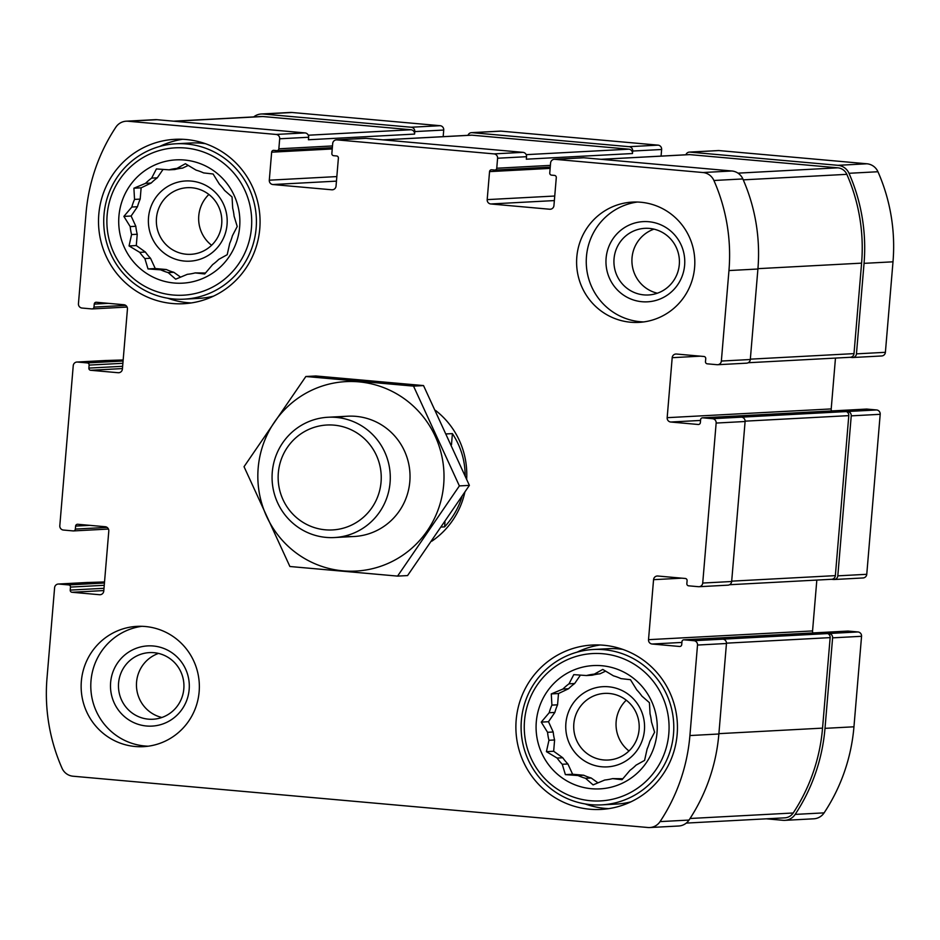 <?xml version="1.0" encoding="UTF-8"?>
<svg xmlns="http://www.w3.org/2000/svg" width="940" height="940" viewBox="0 0 940 940"><rect width="100%" height="100%" fill="white"/><g stroke="black" fill="none" stroke-linecap="round" stroke-linejoin="round"><path stroke-width="1.41" d="M594.28 674.133L599.932 673.827A53.204 52.205 86.9 0 0 592.106 675.237L586.454 675.543A53.204 52.205 86.9 0 1 594.28 674.133L602.775 669.433L613.479 675.848A53.204 52.205 86.9 0 1 620.964 678.621L630.458 679.691L636.756 689.878A53.204 52.205 86.9 0 1 641.891 696.093L649.423 702.673L650.057 713.883A53.204 52.205 86.9 0 1 651.455 721.861L654.593 732.213L649.81 741.413A53.204 52.205 86.9 0 1 647.108 749.039L644.582 760.401L636.086 765.113A53.204 52.205 86.9 0 1 630 770.318L622.057 779.683L612.563 778.614L622.903 778.731M568.571 688.738A53.204 52.205 86.9 0 1 574.657 683.533L569.005 683.827A53.204 52.205 86.9 0 0 562.919 689.043L568.571 688.738L558.501 693.532L557.561 704.824A53.204 52.205 86.9 0 0 554.847 712.438L548.49 721.72L553.202 731.99A53.204 52.205 86.9 0 0 554.6 739.98L553.66 751.26L562.778 757.769A53.204 52.205 86.9 0 0 567.901 763.973L572.625 774.243L583.705 775.23A53.204 52.205 86.9 0 0 591.189 778.003L598.005 782.867M562.919 689.043L551.275 693.92L551.909 705.118A53.204 52.205 86.9 0 0 549.195 712.743L554.847 712.438M551.909 705.118L557.561 704.824M549.195 712.743L541.252 722.108L547.562 732.295A53.204 52.205 86.9 0 0 548.948 740.274L554.6 739.98M547.562 732.295L553.202 731.99M548.948 740.274L546.422 751.648L557.126 758.063A53.204 52.205 86.9 0 0 562.249 764.279L567.901 763.973M557.126 758.063L562.778 757.769M562.249 764.279L565.387 774.63L578.053 775.535A53.204 52.205 86.9 0 0 585.538 778.308L591.189 778.003M578.053 775.535L583.705 775.23M612.563 778.614A53.204 52.205 86.9 0 1 604.726 780.024L593.081 784.9L585.538 778.308M176.908 168.425L182.56 168.119A53.204 52.205 86.9 0 0 174.734 169.529L169.083 169.834A53.204 52.205 86.9 0 1 176.908 168.425L185.403 163.713L196.108 170.14A53.204 52.205 86.9 0 1 203.592 172.913L213.086 173.982L219.384 184.17A53.204 52.205 86.9 0 1 224.519 190.374L232.051 196.965L232.685 208.163A53.204 52.205 86.9 0 1 234.084 216.153L237.221 226.505L232.439 235.705A53.204 52.205 86.9 0 1 229.736 243.319L227.21 254.693L218.714 259.405A53.204 52.205 86.9 0 1 212.628 264.61L204.685 273.975L195.191 272.906L205.531 273.023M151.199 183.03A53.204 52.205 86.9 0 1 157.286 177.825L151.634 178.118A53.204 52.205 86.9 0 0 145.547 183.335L151.199 183.03L141.129 187.824L140.189 199.104A53.204 52.205 86.9 0 0 137.475 206.73L131.118 216.012L135.83 226.282A53.204 52.205 86.9 0 0 137.228 234.26L136.288 245.552L145.406 252.049A53.204 52.205 86.9 0 0 150.529 258.265L155.253 268.534L166.333 269.522A53.204 52.205 86.9 0 0 173.818 272.295L180.633 277.159M145.547 183.335L133.903 188.212L134.537 199.409A53.204 52.205 86.9 0 0 131.823 207.035L137.475 206.73M134.537 199.409L140.189 199.104M131.823 207.035L123.88 216.4L130.19 226.587A53.204 52.205 86.9 0 0 131.577 234.565L137.228 234.26M130.19 226.587L135.83 226.282M131.577 234.565L129.05 245.939L139.755 252.355A53.204 52.205 86.9 0 0 144.877 258.571L150.529 258.265M139.755 252.355L145.406 252.049M144.877 258.571L148.015 268.922L160.681 269.827A53.204 52.205 86.9 0 0 168.166 272.6L173.818 272.295M160.681 269.827L166.333 269.522M195.191 272.906A53.204 52.205 86.9 0 1 187.354 274.316L175.698 279.18L168.166 272.6M657.366 293.209A33.358 32.736 86.9 0 1 631.962 262.436A33.358 32.736 86.9 0 1 653.958 229.149M649.458 228.42A33.358 32.736 86.9 0 1 679.409 262.237A33.358 32.736 86.9 0 1 648.447 294.972A33.358 32.736 86.9 0 1 613.973 263.4A33.358 32.736 86.9 0 1 644.887 228.338A33.358 32.736 86.9 0 1 649.458 228.42M161.903 717.479A33.358 32.736 86.9 0 1 136.5 686.705A33.358 32.736 86.9 0 1 158.496 653.418M153.996 652.689A33.358 32.736 86.9 0 1 183.934 686.505A33.358 32.736 86.9 0 1 152.973 719.241A33.358 32.736 86.9 0 1 118.511 687.669A33.358 32.736 86.9 0 1 149.425 652.607A33.358 32.736 86.9 0 1 153.996 652.689M661.079 156.099L661.631 149.495A4.019 3.936 -93.1 0 0 658.047 145.136L500.997 131.13L472.045 132.669L629.095 146.687A4.019 3.936 -93.1 0 1 632.691 151.035L632.479 153.537A4.019 3.936 -93.1 0 0 628.884 149.178L471.845 135.172A4.019 3.936 -93.1 0 0 471.293 135.16L383.085 139.86M472.045 132.669A4.019 3.936 -93.1 0 0 467.991 135.337M500.997 131.13A4.019 3.936 -93.1 0 0 500.444 131.118L471.504 132.657M443.175 136.664L443.727 130.049L414.787 131.588A4.019 3.936 -93.1 0 0 411.191 127.241L263.141 114.034A13.548 13.301 -93.1 0 0 253.73 116.913M443.727 130.049A4.019 3.936 -93.1 0 0 440.143 125.702L292.093 112.495A13.548 13.301 -93.1 0 0 290.237 112.459L261.285 113.998M103.999 588.287L70.218 590.097L70.477 587.089A2.009 1.974 -93.1 0 0 68.679 584.915L58.856 584.046A4.019 3.936 -93.1 0 0 54.602 587.688L47 678.187A181.702 178.295 -93.1 0 0 62.052 768.262A13.548 13.301 -93.1 0 0 73.05 776.217L647.907 827.505A13.548 13.301 -93.1 0 0 660.068 821.607A181.702 178.295 -93.1 0 0 689.913 735.55L697.515 645.052A4.019 3.936 -93.1 0 0 693.92 640.704L684.109 639.823A2.009 1.974 -93.1 0 0 683.827 639.823L847.868 631.069A2.009 1.974 -93.1 0 1 848.15 631.081L857.962 631.95A4.019 3.936 -93.1 0 1 861.557 636.298L853.955 726.796A181.702 178.295 -93.1 0 1 824.11 812.865A13.548 13.301 -93.1 0 1 813.805 818.799L784.853 820.338A13.548 13.301 -93.1 0 1 783.008 820.303L766.37 818.822M784.853 820.338A13.548 13.301 -93.1 0 0 795.158 814.404A181.702 178.295 -93.1 0 0 825.003 728.347L832.605 637.849A4.019 3.936 -93.1 0 0 829.01 633.501L693.92 640.704M831.371 579.298L833.545 579.498A4.019 3.936 -93.1 0 0 837.81 575.844L851.241 415.856A4.019 3.936 -93.1 0 0 847.657 411.497L712.567 418.7L702.744 417.83A2.009 1.974 -93.1 0 0 700.617 419.651L700.359 422.659A2.009 1.974 -93.1 0 1 698.232 424.481L670.749 422.025A4.019 3.936 -93.1 0 1 667.165 417.677L672.194 357.682A4.019 3.936 -93.1 0 1 676.459 354.028L703.943 356.483A2.009 1.974 -93.1 0 1 705.74 358.657L705.482 361.653A2.009 1.974 -93.1 0 0 707.28 363.827L717.102 364.708A4.019 3.936 -93.1 0 0 721.356 361.054L728.958 270.555A181.702 178.295 -93.1 0 0 713.907 180.492A13.548 13.301 -93.1 0 0 702.909 172.525L554.859 159.318A4.019 3.936 -93.1 0 0 550.593 162.961L549.759 172.96A2.009 1.974 -93.1 0 0 551.557 175.145L554.494 175.404A2.009 1.974 -93.1 0 1 556.292 177.578L553.942 205.578A4.019 3.936 -93.1 0 1 549.677 209.232L490.786 203.968A4.019 3.936 -93.1 0 1 487.19 199.621L489.552 171.621A2.009 1.974 -93.1 0 1 491.679 169.799L494.628 170.058A2.009 1.974 -93.1 0 0 496.755 168.237L497.589 158.237A4.019 3.936 -93.1 0 0 494.005 153.89L336.955 139.872A4.019 3.936 -93.1 0 0 332.69 143.526L331.855 153.525A2.009 1.974 -93.1 0 0 333.653 155.699L336.59 155.958A2.009 1.974 -93.1 0 1 338.388 158.143L336.038 186.132A4.019 3.936 -93.1 0 1 331.773 189.786L272.882 184.534A4.019 3.936 -93.1 0 1 269.298 180.186L271.648 152.186A2.009 1.974 -93.1 0 1 273.775 150.353L276.724 150.623A2.009 1.974 -93.1 0 0 278.851 148.802L279.685 138.791A4.019 3.936 -93.1 0 0 276.101 134.444L128.052 121.237A13.548 13.301 -93.1 0 0 115.89 127.135A181.702 178.295 -93.1 0 0 86.045 213.204L78.443 303.702A4.019 3.936 -93.1 0 0 82.038 308.05L91.85 308.919A2.009 1.974 -93.1 0 0 93.988 307.098L94.235 304.102A2.009 1.974 -93.1 0 1 96.362 302.269L123.845 304.724A4.019 3.936 -93.1 0 1 127.441 309.072L122.4 369.079A4.019 3.936 -93.1 0 1 118.135 372.722L90.651 370.278A2.009 1.974 -93.1 0 1 88.865 368.092L89.112 365.096A2.009 1.974 -93.1 0 0 87.314 362.922L77.503 362.041A4.019 3.936 -93.1 0 0 73.238 365.695L59.807 525.695A4.019 3.936 -93.1 0 0 63.391 530.043L73.214 530.924A2.009 1.974 -93.1 0 0 75.341 529.091L75.6 526.095A2.009 1.974 -93.1 0 1 77.726 524.273L105.21 526.717A4.019 3.936 -93.1 0 1 108.793 531.077L103.764 591.072A4.019 3.936 -93.1 0 1 99.499 594.715L72.016 592.27A2.009 1.974 -93.1 0 1 70.218 590.097M834.097 579.51L863.049 577.959A4.019 3.936 -93.1 0 0 866.762 574.305L880.193 414.305A4.019 3.936 -93.1 0 0 876.609 409.957L866.786 409.076A2.009 1.974 -93.1 0 0 866.516 409.076L702.474 417.818M850.007 357.306L852.192 357.505A4.019 3.936 -93.1 0 0 856.457 353.851L864.048 263.353A181.702 178.295 -93.1 0 0 848.996 173.289A13.548 13.301 -93.1 0 0 837.998 165.322L689.948 152.116A4.019 3.936 -93.1 0 0 685.894 154.783M852.745 357.517L881.685 355.966A4.019 3.936 -93.1 0 0 885.398 352.312L893 261.813A181.702 178.295 -93.1 0 0 877.948 171.738A13.548 13.301 -93.1 0 0 866.95 163.783L718.9 150.564A4.019 3.936 -93.1 0 0 718.348 150.564L689.408 152.104M336.403 139.86L365.355 138.321A4.019 3.936 -93.1 0 1 365.907 138.333L522.957 152.339L494.005 153.89M126.195 121.201L155.147 119.662A13.548 13.301 -93.1 0 1 156.992 119.697L305.054 132.904A4.019 3.936 -93.1 0 1 308.637 137.252L308.426 139.755L414.575 134.091A4.019 3.936 -93.1 0 0 410.98 129.744L262.859 116.525A11.045 10.834 -93.1 0 0 261.344 116.501L173.63 121.178M414.787 131.588L414.575 134.091M76.951 362.041L105.903 360.49A4.019 3.936 -93.1 0 1 106.455 360.502L123.163 359.961M58.315 584.034L87.256 582.483A4.019 3.936 -93.1 0 1 87.808 582.495L104.528 581.954M649.763 827.541L678.715 826.002A13.548 13.301 -93.1 0 0 689.02 820.068A181.702 178.295 -93.1 0 0 718.865 733.999L689.913 735.55M722.872 639.153A4.019 3.936 -93.1 0 1 726.456 643.5L718.865 733.999M683.827 639.823A2.009 1.974 -93.1 0 0 681.97 641.644L681.723 644.652A2.009 1.974 -93.1 0 1 679.596 646.473L652.113 644.018A4.019 3.936 -93.1 0 1 648.518 639.67L653.559 579.674A4.019 3.936 -93.1 0 1 657.824 576.02L685.307 578.476A2.009 1.974 -93.1 0 1 687.093 580.65L686.846 583.646A2.009 1.974 -93.1 0 0 688.644 585.82L698.455 586.701A4.019 3.936 -93.1 0 0 702.721 583.047L716.151 423.059A4.019 3.936 -93.1 0 0 712.567 418.7M816.825 580.074L812.559 630.928A4.019 3.936 -93.1 0 0 812.9 632.937M699.008 586.713L727.959 585.162A4.019 3.936 -93.1 0 0 731.661 581.508L702.721 583.047M741.507 417.16A4.019 3.936 -93.1 0 1 745.103 421.508L731.661 581.508M835.472 358.081L831.207 408.923A4.019 3.936 -93.1 0 0 831.548 410.945M717.643 364.72L746.595 363.169A4.019 3.936 -93.1 0 0 750.308 359.515L721.356 361.054M554.306 159.307L583.258 157.767A4.019 3.936 -93.1 0 1 583.811 157.767L731.861 170.986A13.548 13.301 -93.1 0 1 742.859 178.941A181.702 178.295 -93.1 0 1 757.91 269.016L750.308 359.515M522.957 152.339A4.019 3.936 -93.1 0 1 526.541 156.698L526.33 159.189L632.479 153.537M630.67 322.232A60.23 59.102 -93.1 0 0 638.918 322.385A60.23 59.102 -93.1 0 0 694.813 263.294A60.23 59.102 -93.1 0 0 640.751 202.241A60.23 59.102 -93.1 0 0 632.502 202.088A60.23 59.102 -93.1 0 0 576.608 261.179A60.23 59.102 -93.1 0 0 630.67 322.232M135.207 746.501A60.23 59.102 -93.1 0 0 143.456 746.654A60.23 59.102 -93.1 0 0 199.351 687.563A60.23 59.102 -93.1 0 0 145.289 626.51A60.23 59.102 -93.1 0 0 137.04 626.357A60.23 59.102 -93.1 0 0 81.146 685.448A60.23 59.102 -93.1 0 0 135.207 746.501M186.179 139.519A82.321 80.781 86.9 0 1 260.063 222.968A82.321 80.781 86.9 0 1 183.676 303.714A82.321 80.781 86.9 0 1 98.63 225.823A82.321 80.781 86.9 0 1 174.911 139.32A82.321 80.781 86.9 0 1 186.179 139.519M603.55 645.228A82.321 80.781 86.9 0 1 677.434 728.676A82.321 80.781 86.9 0 1 601.048 809.422A82.321 80.781 86.9 0 1 516.001 731.532A82.321 80.781 86.9 0 1 592.282 645.028A82.321 80.781 86.9 0 1 603.55 645.228M431.824 541.193A80.311 78.807 -93.1 0 0 464.83 492.325M466.663 479.071A80.311 78.807 -93.1 0 0 435.514 410.416M748.181 362.734L850.289 357.294A4.019 3.936 -93.1 0 0 854.002 353.628L861.592 263.141A179.693 176.332 -93.1 0 0 846.834 174.335A11.045 10.834 -93.1 0 0 837.869 167.825L689.737 154.618A4.019 3.936 -93.1 0 0 689.196 154.607L600.989 159.307M729.546 584.727L831.641 579.287A4.019 3.936 -93.1 0 0 835.355 575.633L848.797 415.633A4.019 3.936 -93.1 0 0 845.201 411.285M686.27 823.087L784.794 817.835A11.045 10.834 -93.1 0 0 793.195 812.994A179.693 176.332 -93.1 0 0 822.547 728.124L830.149 637.625A4.019 3.936 -93.1 0 0 826.566 633.278M608.744 808.635A82.321 80.781 86.9 0 1 585.138 803.947M577.054 652.172A82.321 80.781 86.9 0 1 600.026 644.993M593.293 649.493A77.797 76.34 86.9 0 1 603.95 649.693A77.797 76.34 86.9 0 1 673.78 728.547A77.797 76.34 86.9 0 1 601.577 804.875A77.797 76.34 86.9 0 1 521.207 731.25A77.797 76.34 86.9 0 1 593.293 649.493L607.957 648.718A77.797 76.34 86.9 0 1 618.614 648.905A77.797 76.34 86.9 0 1 622.809 649.399M630.94 801.832A77.797 76.34 86.9 0 1 616.252 804.088L601.577 804.875M601.835 665.732A61.735 60.583 86.9 0 1 646.356 762.645A61.735 60.583 86.9 0 1 541.804 753.316A61.735 60.583 86.9 0 1 601.835 665.732M602.834 653.735A73.778 72.403 86.9 0 1 656.061 769.555A73.778 72.403 86.9 0 1 531.1 758.404A73.778 72.403 86.9 0 1 602.834 653.735M586.454 675.543L573.788 674.638L569.005 683.827M608.521 686.776A40.15 39.398 86.9 0 1 637.485 749.803A40.15 39.398 86.9 0 1 569.476 743.74A40.15 39.398 86.9 0 1 608.521 686.776M605.654 671.113L599.932 673.827M580.438 675.096L574.657 683.533M609.249 693.473A33.358 32.736 86.9 0 1 639.2 727.29A33.358 32.736 86.9 0 1 608.239 760.025A33.358 32.736 86.9 0 1 573.764 728.453A33.358 32.736 86.9 0 1 604.69 693.391A33.358 32.736 86.9 0 1 609.249 693.473M628.977 750.978A33.358 32.736 86.9 0 1 626.263 700.183M191.372 302.927A82.321 80.781 86.9 0 1 167.767 298.227M159.683 146.464A82.321 80.781 86.9 0 1 182.654 139.285M175.921 143.785A77.797 76.34 86.9 0 1 186.578 143.985A77.797 76.34 86.9 0 1 256.409 222.839A77.797 76.34 86.9 0 1 184.205 299.167A77.797 76.34 86.9 0 1 103.835 225.541A77.797 76.34 86.9 0 1 175.921 143.785L190.585 143.009A77.797 76.34 86.9 0 1 201.242 143.197A77.797 76.34 86.9 0 1 205.437 143.691M213.568 296.124A77.797 76.34 86.9 0 1 198.88 298.38L184.205 299.167M184.451 160.023A61.735 60.583 86.9 0 1 228.984 256.937A61.735 60.583 86.9 0 1 124.433 247.608A61.735 60.583 86.9 0 1 184.451 160.023M185.462 148.015A73.778 72.403 86.9 0 1 238.689 263.846A73.778 72.403 86.9 0 1 113.728 252.696A73.778 72.403 86.9 0 1 185.462 148.015M169.083 169.834L156.416 168.93L151.634 178.118M191.149 181.067A40.15 39.398 86.9 0 1 220.113 244.095A40.15 39.398 86.9 0 1 152.104 238.032A40.15 39.398 86.9 0 1 191.149 181.067M188.282 165.405L182.56 168.119M163.067 169.388L157.286 177.825M191.878 187.765A33.358 32.736 86.9 0 1 221.828 221.582A33.358 32.736 86.9 0 1 190.867 254.317A33.358 32.736 86.9 0 1 156.393 222.745A33.358 32.736 86.9 0 1 187.319 187.683A33.358 32.736 86.9 0 1 191.878 187.765M211.594 245.27A33.358 32.736 86.9 0 1 208.892 194.463M148.273 746.195A60.23 59.102 86.9 0 1 90.875 689.138A60.23 59.102 86.9 0 1 141.869 626.31M153.255 645.991A40.15 39.398 86.9 0 1 182.219 709.03A40.15 39.398 86.9 0 1 114.21 702.956A40.15 39.398 86.9 0 1 153.255 645.991M643.736 321.927A60.23 59.102 86.9 0 1 586.337 264.868A60.23 59.102 86.9 0 1 637.343 202.041M648.718 221.722A40.15 39.398 86.9 0 1 677.681 284.761A40.15 39.398 86.9 0 1 609.684 278.687A40.15 39.398 86.9 0 1 648.718 221.722M155.253 268.534L148.015 268.922M136.288 245.552L129.05 245.939M131.118 216.012L123.88 216.4M141.129 187.824L133.903 188.212M572.625 774.243L565.387 774.63M553.66 751.26L546.422 751.648M548.49 721.72L541.252 722.108M558.501 693.532L551.275 693.92M446.524 433.916L452.41 433.61L451.482 444.773M441.565 527.035L444.585 526.882C452.763 517.94 458.579 507.847 462.01 496.602M465.147 475.581C465.1 460.541 460.859 446.547 452.41 433.61M325.299 529.808A52.534 51.547 86.9 0 1 287.405 447.346A52.534 51.547 86.9 0 1 376.376 455.289A52.534 51.547 86.9 0 1 325.299 529.808M326.133 537.398A60.23 59.102 86.9 0 1 272.071 476.345A60.23 59.102 86.9 0 1 327.966 417.254A60.23 59.102 86.9 0 1 390.194 474.254A60.23 59.102 86.9 0 1 334.382 537.551A60.23 59.102 86.9 0 1 326.133 537.398M444.996 522.005L444.585 526.882M443.68 484.629A94.87 93.095 86.9 0 1 297.675 554.048A94.87 93.095 86.9 0 1 311.422 390.37A94.87 93.095 86.9 0 1 443.68 484.629M337.883 417.583A60.23 59.102 86.9 0 1 409.816 481.609A60.23 59.102 86.9 0 1 344.216 536.176M289.896 566.503L397.573 576.103L459.378 485.91L413.529 386.117L305.853 376.505L244.036 466.698L289.896 566.503M413.529 386.117L423.529 385.576L469.389 485.381L407.572 575.574L397.573 576.103M305.853 376.505L315.863 375.977L423.529 385.576M459.378 485.91L469.389 485.381M658.047 145.136L629.095 146.687M440.143 125.702L411.191 127.241M292.093 112.495L263.141 114.034M824.11 812.865L795.158 814.404M853.955 726.796L825.003 728.347M861.557 636.298L832.605 637.849M857.962 631.95L829.01 633.501M866.762 574.305L837.81 575.844M880.193 414.305L851.241 415.856M876.609 409.957L847.657 411.497M885.398 352.312L856.457 353.851M893 261.813L864.048 263.353M877.948 171.738L848.996 173.289M866.95 163.783L837.998 165.322M718.9 150.564L689.948 152.116M661.631 149.495L632.691 151.035M365.907 138.333L336.955 139.872M332.866 189.727L331.773 189.786M336.461 181.138L272.882 184.534M336.837 176.579L269.298 180.186M332.243 148.955L271.648 152.186M332.49 145.935L278.851 148.802M308.637 137.252L279.685 138.791M305.054 132.904L276.101 134.444M156.992 119.697L128.052 121.237M125.725 305.406L93.988 307.098M108.37 303.35L94.235 304.102M119.239 372.663L118.135 372.722M122.447 368.574L90.651 370.278M122.635 366.295L88.865 368.092M122.882 363.298L89.112 365.096M123.081 361.019L87.314 362.922M106.455 360.502L77.503 362.041M107.078 527.399L75.341 529.091M89.735 525.343L75.6 526.095M100.592 594.656L99.499 594.715M103.8 590.567L72.016 592.27M104.246 585.291L70.477 587.089M104.434 583.012L68.679 584.915M87.808 582.495L58.856 584.046M689.02 820.068L660.068 821.607M726.456 643.5L697.515 645.052M848.15 631.081L684.109 639.823M681.911 642.431L652.113 644.018M812.559 630.928L648.518 639.67M681.829 578.171L653.559 579.674M745.103 421.508L716.151 423.059M866.786 409.076L702.744 417.83M700.547 420.439L670.749 422.025M831.207 408.923L667.165 417.677M700.465 356.166L672.194 357.682M757.91 269.016L728.958 270.555M742.859 178.941L713.907 180.492M731.861 170.986L702.909 172.525M583.811 157.767L554.859 159.318M550.769 209.174L549.677 209.232M554.365 200.584L490.786 203.968M554.741 196.025L487.19 199.621M550.147 168.389L489.552 171.621M550.394 165.381L496.755 168.237M526.541 156.698L497.589 158.237M628.884 149.178L526.188 154.654M471.845 135.172L383.367 139.895M854.002 353.628L750.332 359.162M861.592 263.141L757.934 268.664M846.834 174.335L743.258 179.857M837.869 167.825L738.006 173.148M689.737 154.618L601.271 159.33M835.355 575.633L731.696 581.155M848.797 415.633L745.115 421.155M793.195 812.994L690.054 818.493M822.547 728.124L718.889 733.658M830.149 637.625L726.479 643.16M262.859 116.525L174.382 121.248M410.98 129.744L308.285 135.219M332.349 147.674L276.995 150.623M127.1 307.063L92.132 308.931M108.453 529.056L73.484 530.924M550.253 167.12L494.898 170.07M104.528 581.919L89.993 582.694M123.175 359.926L108.629 360.702M334.382 537.551L354.133 536.493M327.966 417.254L347.718 416.209"/></g></svg>
